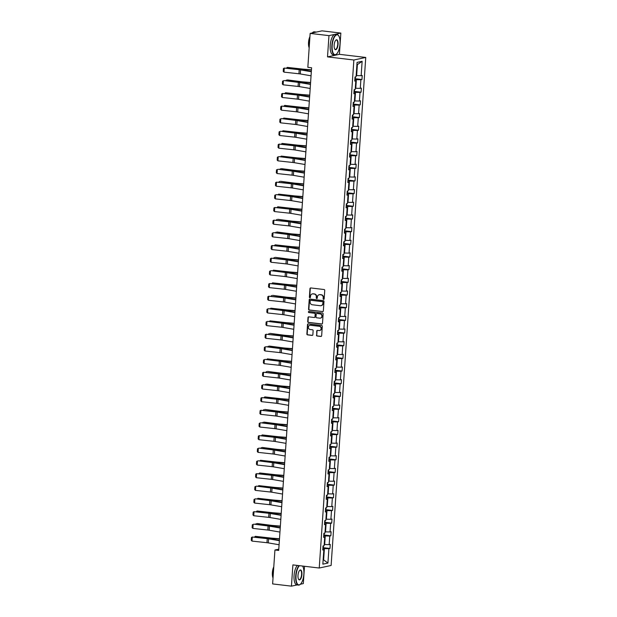 <?xml version="1.0" encoding="UTF-8"?>
<svg xmlns="http://www.w3.org/2000/svg" width="617" height="617" viewBox="0 0 617 617"><rect width="100%" height="100%" fill="white"/><g stroke="black" fill="none" stroke-linecap="round" stroke-linejoin="round"><path stroke-width="0.93" d="M323.609 299.376A0.563 0.517 -102.1 0 0 324.164 298.875L324.743 290.406A0.802 0.74 -102.1 0 0 324.056 289.52L310.76 287.946A0.802 0.74 -102.1 0 0 309.965 288.656L309.387 297.124A0.563 0.517 -102.1 0 0 310.019 297.741A0.563 0.517 -102.1 0 0 310.42 297.247L310.498 296.152A2.576 2.36 -102.1 0 1 313.035 293.885L314.138 294.016A2.576 2.36 -102.1 0 1 316.328 296.846L316.259 297.942A0.563 0.517 -102.1 0 0 316.891 298.551A0.563 0.517 -102.1 0 0 317.292 298.065L317.369 296.97A2.576 2.36 -102.1 0 1 319.907 294.695L321.01 294.826A2.576 2.36 -102.1 0 1 323.2 297.656L323.131 298.759A0.563 0.517 -102.1 0 0 323.609 299.376M316.444 335.124A0.802 0.74 -102.1 0 0 317.123 336.01L320.855 336.45A0.802 0.74 -102.1 0 0 321.65 335.741L322.29 326.331A0.802 0.74 -102.1 0 0 321.604 325.444L308.307 323.871A0.802 0.74 -102.1 0 0 307.513 324.581L306.873 333.99A0.802 0.74 -102.1 0 0 307.559 334.877L312.063 335.409A0.802 0.74 -102.1 0 0 312.858 334.699L313.135 330.673A0.802 0.74 -102.1 0 0 312.449 329.786L310.212 329.524A2.152 1.974 -102.1 0 1 309.904 325.282A2.152 1.974 -102.1 0 1 310.505 325.259L319.259 326.293A2.152 1.974 -102.1 0 1 319.567 330.535A2.152 1.974 -102.1 0 1 318.966 330.558L317.508 330.388A0.802 0.74 -102.1 0 0 316.714 331.098L316.76 335.054A0.802 0.74 -102.1 0 0 317.447 335.941L321.179 336.381A0.802 0.74 -102.1 0 0 321.233 336.388M292.89 564.902L291.44 586.15L272.621 583.921L274.935 550.002L278.699 550.449L311.6 67.77L307.837 67.322L310.15 33.403L328.969 35.632L327.519 56.88L353.865 59.996L319.236 568.026L292.89 564.902M322.544 311.647A0.802 0.74 -102.1 0 0 323.339 310.937L323.979 301.528A0.802 0.74 -102.1 0 0 323.3 300.641L309.996 299.068A0.802 0.74 -102.1 0 0 309.202 299.777L308.562 309.186A0.802 0.74 -102.1 0 0 309.248 310.073L322.868 311.577A0.802 0.74 -102.1 0 0 322.93 311.585M323.138 313.93L322.498 323.339A0.802 0.74 -102.1 0 1 321.704 324.048L308.4 322.475A0.802 0.74 -102.1 0 1 307.721 321.588L307.991 317.562A0.802 0.74 -102.1 0 1 308.785 316.853L314.176 317.493A0.802 0.74 -102.1 0 0 314.971 316.783L315.156 314.107A0.802 0.74 -102.1 0 0 314.469 313.228L308.855 312.557A0.563 0.517 -102.1 0 1 308.778 311.454A0.563 0.517 -102.1 0 1 308.932 311.446L322.452 313.043A0.802 0.74 -102.1 0 1 323.138 313.93M291.44 586.15L297.116 584.931M300.394 584.23L303.317 583.597L304.497 566.283M327.519 56.88L339.404 54.327L340.846 33.079L328.969 35.632M340.846 33.079L322.028 30.85L310.15 33.403M322.799 549.408L323.832 549.786L322.753 550.017L323.03 545.952L324.11 545.721L324.696 537.114L323.617 537.345L323.894 533.281L324.974 533.049L325.56 524.435L324.48 524.666L324.758 520.609L325.838 520.378L326.424 511.763L325.344 511.994L325.622 507.93L326.702 507.698L327.288 499.091L326.208 499.323L326.486 495.258L327.565 495.027L328.151 486.412L327.072 486.643L327.349 482.587L328.429 482.355L329.015 473.74L327.943 473.972L328.213 469.907L329.293 469.676L329.879 461.069L328.807 461.3L329.077 457.236L330.157 457.004L330.743 448.389L329.671 448.621L329.941 444.564L331.02 444.333L331.607 435.718L330.535 435.949L330.812 431.885L331.884 431.653L332.47 423.046L331.398 423.277L331.676 419.213L332.748 418.982L333.334 410.367L332.262 410.598L332.54 406.541L333.612 406.31L334.198 397.695L333.126 397.926L333.404 393.862L334.476 393.631L335.062 385.023L333.99 385.255L334.267 381.19L335.339 380.959L335.926 372.344L334.854 372.575L335.131 368.519L336.203 368.287L336.789 359.672L335.717 359.904L335.995 355.839L337.067 355.608L337.653 347.001L336.581 347.232L336.859 343.168L337.931 342.936L338.517 334.321L337.445 334.553L337.723 330.496L338.795 330.265L339.381 321.65L338.309 321.881L338.586 317.817L339.659 317.585L340.245 308.978L339.173 309.21L339.45 305.145L340.522 304.914L341.108 296.299L340.036 296.53L340.314 292.473L341.386 292.242L341.972 283.627L340.9 283.859L341.178 279.794L342.25 279.563L342.836 270.956L341.764 271.187L342.042 267.122L343.114 266.891L343.708 258.276L342.628 258.508L342.905 254.451L343.978 254.219L344.571 245.605L343.492 245.836L343.769 241.771L344.841 241.54L345.435 232.933L344.355 233.164L344.633 229.1L345.705 228.868L346.299 220.254L345.219 220.485L345.497 216.42L346.577 216.197L347.163 207.582L346.083 207.813L346.361 203.749L347.44 203.517L348.027 194.91L346.947 195.142L347.224 191.077L348.304 190.846L348.89 182.231L347.811 182.462L348.088 178.398L349.168 178.174L349.754 169.559L348.674 169.791L348.952 165.726L350.032 165.495L350.618 156.888L349.538 157.111L349.816 153.055L350.896 152.823L351.482 144.208L350.402 144.44L350.68 140.375L351.759 140.144L352.346 131.537L351.266 131.768L351.543 127.704L352.623 127.472L353.209 118.865L352.13 119.089L352.407 115.032L353.487 114.801L354.073 106.186L352.993 106.417L353.271 102.353L354.351 102.121L354.937 93.514L353.857 93.745L354.135 89.681L355.215 89.45L355.801 80.835L354.729 81.066L354.999 77.009L356.078 76.778L357.058 62.394L362.133 61.307L361.153 75.683L362.225 75.459L361.948 79.516L360.876 79.747L360.289 88.362L361.361 88.131L361.084 92.195L360.012 92.427L359.426 101.034L360.498 100.802L360.22 104.867L359.148 105.098L358.562 113.713L359.634 113.482L359.356 117.538L358.284 117.77L357.69 126.385L358.77 126.153L358.492 130.218L357.42 130.449L356.827 139.056L357.906 138.825L357.629 142.889L356.557 143.121L355.963 151.736L357.042 151.504L356.765 155.561L355.693 155.792L355.099 164.407L356.179 164.176L355.901 168.24L354.821 168.472L354.235 177.079L355.315 176.848L355.037 180.912L353.957 181.143L353.371 189.758L354.451 189.527L354.173 193.584L353.094 193.815L352.508 202.43L353.587 202.199L353.31 206.263L352.23 206.494L351.644 215.102L352.723 214.87L352.446 218.935L351.366 219.166L350.78 227.781L351.86 227.55L351.582 231.606L350.502 231.838L349.916 240.453L350.996 240.221L350.718 244.286L349.638 244.517L349.052 253.124L350.132 252.893L349.854 256.957L348.775 257.189L348.189 265.804L349.268 265.572L348.991 269.629L347.911 269.86L347.325 278.475L348.404 278.244L348.127 282.308L347.047 282.54L346.461 291.147L347.541 290.916L347.263 294.98L346.183 295.211L345.597 303.826L346.669 303.595L346.399 307.652L345.319 307.883L344.733 316.498L345.805 316.266L345.535 320.331L344.456 320.562L343.87 329.17L344.942 328.938L344.672 333.003L343.592 333.234L343.006 341.849L344.078 341.617L343.8 345.674L342.728 345.906L342.142 354.52L343.214 354.289L342.936 358.354L341.864 358.585L341.278 367.192L342.35 366.961L342.073 371.025L341 371.257L340.414 379.871L341.486 379.64L341.209 383.697L340.137 383.928L339.551 392.543L340.623 392.312L340.345 396.376L339.273 396.608L338.687 405.215L339.759 404.983L339.481 409.048L338.409 409.279L337.823 417.894L338.895 417.663L338.617 421.719L337.545 421.951L336.959 430.566L338.031 430.334L337.754 434.399L336.681 434.63L336.095 443.237L337.167 443.006L336.89 447.07L335.818 447.302L335.232 455.917L336.304 455.685L336.026 459.75L334.954 459.974L334.368 468.588L335.44 468.357L335.162 472.421L334.09 472.653L333.504 481.26L334.576 481.029L334.298 485.093L333.226 485.324L332.64 493.939L333.712 493.708L333.435 497.772L332.362 498.004L331.776 506.611L332.848 506.38L332.571 510.444L331.499 510.675L330.905 519.283L331.985 519.059L331.707 523.116L330.635 523.347L330.041 531.962L331.121 531.731L330.843 535.795L329.771 536.026L329.177 544.634L330.257 544.402L329.979 548.467L328.907 548.698L327.92 563.074L322.853 564.169L323.832 549.786M353.865 59.996L365.75 57.45L331.113 565.473L319.236 568.026M323.724 535.757L325.259 535.942L324.673 544.549L324.195 544.495M324.673 544.549L329.177 544.634M325.259 535.942L329.771 536.026M323.663 536.736L324.696 537.114M324.588 523.085L326.123 523.262L325.537 531.877L325.059 531.815M325.537 531.877L330.041 531.962M326.123 523.262L330.635 523.347M324.527 524.057L325.56 524.435M325.452 510.406L326.987 510.591L326.401 519.198L325.923 519.144M326.401 519.198L330.905 519.283M326.987 510.591L331.499 510.675M325.39 511.385L326.424 511.763M326.316 497.734L327.851 497.911L327.265 506.526L326.786 506.472M327.265 506.526L331.776 506.611M327.851 497.911L332.362 498.004M326.254 498.713L327.288 499.091M327.187 485.062L328.714 485.24L328.128 493.855L327.65 493.793M328.128 493.855L332.64 493.939M328.714 485.24L333.226 485.324M327.118 486.034L328.151 486.412M328.051 472.383L329.578 472.568L328.992 481.175L328.514 481.121M328.992 481.175L333.504 481.26M329.578 472.568L334.09 472.653M327.982 473.362L329.015 473.74M328.915 459.711L330.442 459.889L329.856 468.504L329.378 468.45M329.856 468.504L334.368 468.588M330.442 459.889L334.954 459.974M328.846 460.691L329.879 461.069M329.779 447.04L331.306 447.217L330.72 455.832L330.242 455.77M330.72 455.832L335.232 455.917M331.306 447.217L335.818 447.302M329.709 448.011L330.743 448.389M330.643 434.36L332.17 434.545L331.584 443.153L331.105 443.099M331.584 443.153L336.095 443.237M332.17 434.545L336.681 434.63M330.573 435.34L331.607 435.718M331.506 421.689L333.033 421.866L332.447 430.481L331.969 430.427M332.447 430.481L336.959 430.566M333.033 421.866L337.545 421.951M331.437 422.668L332.47 423.046M332.37 409.017L333.897 409.194L333.311 417.809L332.833 417.748M333.311 417.809L337.823 417.894M333.897 409.194L338.409 409.279M332.301 409.989L333.334 410.367M333.234 396.338L334.761 396.523L334.175 405.13L333.697 405.076M334.175 405.13L338.687 405.215M334.761 396.523L339.273 396.608M333.165 397.317L334.198 397.695M334.098 383.666L335.625 383.843L335.039 392.458L334.561 392.404M335.039 392.458L339.551 392.543M335.625 383.843L340.137 383.928M334.028 384.646L335.062 385.023M334.962 370.994L336.489 371.172L335.903 379.787L335.424 379.725M335.903 379.787L340.414 379.871M336.489 371.172L341 371.257M334.892 371.966L335.926 372.344M335.825 358.315L337.352 358.5L336.766 367.107L336.288 367.053M336.766 367.107L341.278 367.192M337.352 358.5L341.864 358.585M335.756 359.295L336.789 359.672M336.689 345.643L338.216 345.821L337.63 354.436L337.152 354.382M337.63 354.436L342.142 354.52M338.216 345.821L342.728 345.906M336.62 346.623L337.653 347.001M337.553 332.972L339.08 333.149L338.494 341.764L338.016 341.702M338.494 341.764L343.006 341.849M339.08 333.149L343.592 333.234M337.484 333.944L338.517 334.321M338.417 320.292L339.944 320.478L339.358 329.085L338.88 329.031M339.358 329.085L343.87 329.17M339.944 320.478L344.456 320.562M338.347 321.272L339.381 321.65M339.281 307.621L340.808 307.798L340.222 316.413L339.743 316.359M340.222 316.413L344.733 316.498M340.808 307.798L345.319 307.883M339.211 308.6L340.245 308.978M340.144 294.949L341.671 295.127L341.085 303.741L340.607 303.68M341.085 303.741L345.597 303.826M341.671 295.127L346.183 295.211M340.075 295.921L341.108 296.299M341.008 282.27L342.535 282.455L341.949 291.062L341.471 291.008M341.949 291.062L346.461 291.147M342.535 282.455L347.047 282.54M340.939 283.249L341.972 283.627M341.872 269.598L343.399 269.776L342.813 278.39L342.335 278.336M342.813 278.39L347.325 278.475M343.399 269.776L347.911 269.86M341.803 270.578L342.836 270.956M342.736 256.919L344.263 257.104L343.677 265.719L343.199 265.657M343.677 265.719L348.189 265.804M344.263 257.104L348.775 257.189M342.666 257.898L343.708 258.276M343.6 244.247L345.134 244.432L344.541 253.039L344.062 252.985M344.541 253.039L349.052 253.124M345.134 244.432L349.638 244.517M343.53 245.227L344.571 245.605M344.463 231.576L345.998 231.753L345.404 240.368L344.926 240.314M345.404 240.368L349.916 240.453M345.998 231.753L350.502 231.838M344.402 232.547L345.435 232.933M345.327 218.896L346.862 219.081L346.268 227.696L345.79 227.634M346.268 227.696L350.78 227.781M346.862 219.081L351.366 219.166M345.265 219.876L346.299 220.254M346.191 206.225L347.726 206.41L347.132 215.017L346.654 214.963M347.132 215.017L351.644 215.102M347.726 206.41L352.23 206.494M346.129 207.204L347.163 207.582M347.055 193.553L348.59 193.73L348.003 202.345L347.518 202.291M348.003 202.345L352.508 202.43M348.59 193.73L353.094 193.815M346.993 194.525L348.027 194.91M347.919 180.874L349.453 181.059L348.867 189.674L348.381 189.612M348.867 189.674L353.371 189.758M349.453 181.059L353.957 181.143M347.857 181.853L348.89 182.231M348.782 168.202L350.317 168.387L349.731 176.994L349.253 176.94M349.731 176.994L354.235 177.079M350.317 168.387L354.821 168.472M348.721 169.181L349.754 169.559M349.646 155.53L351.181 155.708L350.595 164.323L350.117 164.269M350.595 164.323L355.099 164.407M351.181 155.708L355.693 155.792M349.584 156.502L350.618 156.888M350.51 142.851L352.045 143.036L351.459 151.651L350.98 151.589M351.459 151.651L355.963 151.736M352.045 143.036L356.557 143.121M350.448 143.83L351.482 144.208M351.374 130.179L352.909 130.364L352.322 138.972L351.844 138.918M352.322 138.972L356.827 139.056M352.909 130.364L357.42 130.449M351.312 131.159L352.346 131.537M352.238 117.508L353.772 117.685L353.186 126.3L352.708 126.238M353.186 126.3L357.69 126.385M353.772 117.685L358.284 117.77M352.176 118.479L353.209 118.865M353.101 104.828L354.636 105.013L354.05 113.628L353.572 113.567M354.05 113.628L358.562 113.713M354.636 105.013L359.148 105.098M353.04 105.808L354.073 106.186M353.973 92.157L355.5 92.342L354.914 100.949L354.436 100.895M354.914 100.949L359.426 101.034M355.5 92.342L360.012 92.427M353.903 93.136L354.937 93.514M354.837 79.485L356.364 79.662L355.778 88.277L355.299 88.216M355.778 88.277L360.289 88.362M356.364 79.662L360.876 79.747M354.767 80.457L355.801 80.835M362.133 61.307L357.39 64.631L356.641 75.598L356.163 75.544M356.641 75.598L361.153 75.683M339.404 54.327L365.75 57.45M278.784 549.176L274.935 550.002M323.154 559.688L323.647 559.58L324.395 548.613L322.861 548.428M323.169 559.526L327.92 563.074M357.39 64.631L356.896 64.739M324.395 548.613L328.907 548.698M355.153 78.714L361.948 79.516M354.289 91.385L361.084 92.195M353.425 104.065L360.22 104.867M352.562 116.736L359.356 117.538M351.698 129.408L358.492 130.218M350.834 142.087L357.629 142.889M349.97 154.759L356.765 155.561M349.106 167.431L355.901 168.24M348.243 180.11L355.037 180.912M347.379 192.782L354.173 193.584M346.515 205.453L353.31 206.263M345.651 218.133L352.446 218.935M344.787 230.804L351.582 231.606M343.924 243.476L350.718 244.286M343.06 256.155L349.854 256.957M342.196 268.827L348.991 269.629M341.332 281.499L348.127 282.308M340.468 294.178L347.263 294.98M339.605 306.85L346.399 307.652M338.741 319.521L345.535 320.331M337.877 332.201L344.672 333.003M337.013 344.872L343.8 345.674M336.149 357.544L342.936 358.354M335.286 370.223L342.073 371.025M334.422 382.895L341.209 383.697M333.558 395.566L340.345 396.376M332.694 408.246L339.481 409.048M331.83 420.917L338.617 421.719M330.967 433.589L337.754 434.399M330.095 446.268L336.89 447.07M329.231 458.94L336.026 459.75M328.367 471.619L335.162 472.421M327.504 484.291L334.298 485.093M326.64 496.963L333.435 497.772M325.776 509.642L332.571 510.444M324.912 522.314L331.707 523.116M324.048 534.985L330.843 535.795M323.185 547.665L329.979 548.467M323.917 299.307A0.563 0.517 -102.1 0 1 323.447 298.69L323.524 297.587A2.576 2.36 -102.1 0 0 321.334 294.756L321.01 294.826M319.351 294.702A2.576 2.36 -102.1 0 1 320.223 294.625L321.334 294.756M312.48 293.885A2.576 2.36 -102.1 0 1 313.351 293.815L314.462 293.947A2.576 2.36 -102.1 0 1 316.652 296.777L316.575 297.872A0.563 0.517 -102.1 0 0 317.045 298.489M310.698 287.938A0.802 0.74 -102.1 0 0 310.282 288.586L309.703 297.055A0.563 0.517 -102.1 0 0 310.174 297.679M309.942 299.068A0.802 0.74 -102.1 0 0 309.526 299.708L308.886 309.117A0.802 0.74 -102.1 0 0 309.572 310.004L322.868 311.577M322.892 302.284A0.563 0.517 -102.1 0 0 322.406 301.667L310.737 300.278A0.563 0.517 -102.1 0 0 310.181 300.78L310.104 301.937A2.576 2.36 -102.1 0 0 312.295 304.767L320.269 305.716A2.576 2.36 -102.1 0 0 322.807 303.441L323.208 302.214A0.563 0.517 -102.1 0 0 322.73 301.597L322.406 301.667M311.053 300.209L310.737 300.278A0.563 0.517 -102.1 0 1 311.053 300.209L322.73 301.597M321.148 305.639A2.576 2.36 -102.1 0 0 323.131 303.371L322.807 303.441M323.208 302.214L323.131 303.371M308.724 316.845A0.802 0.74 -102.1 0 0 308.315 317.493L308.037 321.519A0.802 0.74 -102.1 0 0 308.724 322.406L322.02 323.979A0.802 0.74 -102.1 0 0 322.082 323.987M314.562 317.423A0.802 0.74 -102.1 0 0 315.295 316.714L315.472 314.038A0.802 0.74 -102.1 0 0 314.793 313.158L308.855 312.557M308.94 311.446A0.563 0.517 -102.1 0 0 309.179 312.487M319.776 318.156A2.152 1.974 -102.1 0 0 321.897 315.927A2.152 1.974 -102.1 0 0 320.069 313.891L316.984 313.521A0.802 0.74 -102.1 0 0 316.189 314.23L316.004 316.907A0.802 0.74 -102.1 0 0 316.691 317.786L319.776 318.156M320.531 318.087A2.152 1.974 -102.1 0 0 320.385 313.822L320.069 313.891M316.922 313.521A0.802 0.74 -102.1 0 1 317.3 313.451L320.385 313.822M317.447 330.38A0.802 0.74 -102.1 0 0 317.038 331.028L316.76 335.054M319.722 330.488A2.152 1.974 -102.1 0 0 319.583 326.223L319.259 326.293M310.066 325.259A2.152 1.974 -102.1 0 1 310.821 325.19L319.583 326.223M308.245 323.863A0.802 0.74 -102.1 0 0 307.837 324.511L307.197 333.92A0.802 0.74 -102.1 0 0 307.875 334.807L312.387 335.339A0.802 0.74 -102.1 0 0 312.441 335.347M311.462 69.798L303.772 69.197A4.103 0.494 -176.1 0 1 302.268 69.042L287.283 67.384L301.335 69.204A6.155 0.733 3.9 0 0 303.587 69.428L311.446 70.045M354.86 79.123L355.616 76.878M286.558 68.071L287.283 67.384L287.229 68.14M311.053 75.798L300.286 73.947A4.103 0.494 3.9 0 0 298.937 73.762L283.99 72.143L284.267 68.078L283.419 68.526L283.226 71.371L283.99 72.143M311.33 71.734L300.564 69.891A4.103 0.494 3.9 0 0 299.214 69.706L284.267 68.078L299.877 69.513A6.155 0.733 -176.1 0 1 301.906 69.79L311.354 71.41M340.013 43.892A10.003 3.825 96.8 0 0 338.741 35.871A10.003 3.825 96.8 0 0 334.784 36.48A10.003 3.825 96.8 0 0 332.185 45.573A10.003 3.825 96.8 0 0 336.597 53.972A10.003 3.825 96.8 0 0 340.013 43.892M336.489 54.065A10.25 3.918 -83.2 0 1 336.381 54.173A10.25 3.918 -83.2 0 1 334.669 54.89A10.25 3.918 -83.2 0 1 331.861 45.573A10.25 3.918 -83.2 0 1 337.083 34.529A10.25 3.918 -83.2 0 1 338.579 35.624A10.25 3.918 -83.2 0 1 338.656 35.755M338.054 44.316A5.005 1.913 -83.2 0 1 336.759 48.859A5.005 1.913 -83.2 0 1 334.776 49.167A5.005 1.913 -83.2 0 1 334.144 45.157A5.005 1.913 -83.2 0 1 335.849 40.12A5.005 1.913 -83.2 0 1 338.054 44.316M334.699 49.036A4.759 1.82 96.8 0 0 335.316 49.429A4.759 1.82 96.8 0 0 337.738 44.308A4.759 1.82 96.8 0 0 336.435 39.982A4.759 1.82 96.8 0 0 335.741 40.228M309.217 47.131A10.25 3.918 -83.2 0 1 309.125 42.874A10.25 3.918 -83.2 0 1 309.803 38.455M312.256 32.948A10.25 3.918 -83.2 0 1 314.346 31.829L316.228 32.053A10.25 3.918 -83.2 0 1 316.336 32.069M315.071 32.346A10.25 3.918 -83.2 0 1 316.228 32.053M309.171 47.81A7.381 2.823 -83.2 0 1 308.515 42.426A7.381 2.823 -83.2 0 1 309.935 36.611M334.669 54.89L333.01 54.689A10.25 3.918 -83.2 0 1 330.203 45.373A10.25 3.918 -83.2 0 1 335.424 34.328L337.083 34.529M299.476 565.689A10.003 3.825 96.8 0 0 296.037 575.784A10.003 3.825 96.8 0 0 300.448 584.176A10.003 3.825 96.8 0 0 303.873 574.103A10.003 3.825 96.8 0 0 302.592 566.082A10.003 3.825 96.8 0 0 302.577 566.051L302.592 566.082M300.34 584.276A10.25 3.918 -83.2 0 1 300.24 584.376A10.25 3.918 -83.2 0 1 298.52 585.093A10.25 3.918 -83.2 0 1 295.713 575.777A10.25 3.918 -83.2 0 1 299.037 565.635M301.914 574.52A5.005 1.913 -83.2 0 1 300.61 579.07A5.005 1.913 -83.2 0 1 298.636 579.371A5.005 1.913 -83.2 0 1 297.996 575.36A5.005 1.913 -83.2 0 1 299.708 570.324A5.005 1.913 -83.2 0 1 301.914 574.52M298.551 579.24A4.759 1.82 96.8 0 0 299.168 579.641A4.759 1.82 96.8 0 0 301.59 574.512A4.759 1.82 96.8 0 0 300.286 570.193A4.759 1.82 96.8 0 0 299.6 570.432M273.069 577.335A10.25 3.918 -83.2 0 1 272.984 573.085A10.25 3.918 -83.2 0 1 273.663 568.666M273.022 578.013A7.381 2.823 -83.2 0 1 272.375 572.638A7.381 2.823 -83.2 0 1 273.786 566.815M298.52 585.093L296.862 584.901A10.25 3.918 -83.2 0 1 294.054 575.584A10.25 3.918 -83.2 0 1 297.379 565.434M310.598 82.477L302.908 81.876A4.103 0.494 -176.1 0 1 301.404 81.722L287.352 79.909L300.471 81.876A6.155 0.733 3.9 0 0 302.716 82.107L310.582 82.724M353.996 91.794L354.752 89.55M285.694 80.742L286.419 80.063L286.365 80.819M309.734 95.149L302.045 94.548A4.103 0.494 -176.1 0 1 300.541 94.393L285.555 92.735L299.607 94.548A6.155 0.733 3.9 0 0 301.852 94.779L309.719 95.396M353.132 104.466L353.888 102.221M284.83 93.422L285.555 92.735L285.501 93.491M310.189 88.47L299.422 86.627A4.103 0.494 3.9 0 0 298.073 86.442L283.126 84.814L283.404 80.758L282.555 81.197L282.362 84.043L283.126 84.814M310.467 84.406L299.7 82.562A4.103 0.494 3.9 0 0 298.35 82.377L284.067 80.565L299.014 82.192A6.155 0.733 -176.1 0 1 301.042 82.47L310.49 84.089M309.325 101.149L298.559 99.298A4.103 0.494 3.9 0 0 297.209 99.113L282.262 97.494L282.54 93.429L281.691 93.877L281.491 96.715L282.262 97.494M309.603 97.085L298.836 95.234A4.103 0.494 3.9 0 0 297.487 95.049L282.54 93.429L298.15 94.864A6.155 0.733 -176.1 0 1 300.178 95.141L309.626 96.761M308.87 107.821L301.181 107.219A4.103 0.494 -176.1 0 1 299.677 107.065L284.692 105.407L298.744 107.227A6.155 0.733 3.9 0 0 300.988 107.451L308.855 108.068M352.268 117.145L353.024 114.901M283.967 106.093L284.692 105.407L284.638 106.163M308.461 113.821L297.695 111.97A4.103 0.494 3.9 0 0 296.345 111.785L281.398 110.165L281.676 106.101L280.828 106.548L280.627 109.394L281.398 110.165M308.739 109.757L297.972 107.913A4.103 0.494 3.9 0 0 296.623 107.728L281.676 106.101L297.286 107.535A6.155 0.733 -176.1 0 1 299.314 107.813L308.762 109.433M308.006 120.5L300.317 119.899A4.103 0.494 -176.1 0 1 298.813 119.744L283.828 118.086L297.88 119.899A6.155 0.733 3.9 0 0 300.124 120.13L307.991 120.747M351.405 129.817L352.16 127.572M283.103 118.765L283.828 118.086L283.774 118.842M307.598 126.493L296.831 124.649A4.103 0.494 3.9 0 0 295.481 124.464L280.534 122.837L280.812 118.78L279.964 119.22L279.763 122.066L280.534 122.837M307.875 122.436L297.109 120.585A4.103 0.494 3.9 0 0 295.759 120.4L281.475 118.587L296.422 120.215A6.155 0.733 -176.1 0 1 298.451 120.492L307.898 122.112M307.143 133.172L299.453 132.57A4.103 0.494 -176.1 0 1 297.949 132.416L282.964 130.758L297.016 132.57A6.155 0.733 3.9 0 0 299.26 132.802L307.127 133.419M350.541 142.488L351.297 140.244M282.239 131.444L282.964 130.758L282.91 131.514M306.734 139.172L295.967 137.321A4.103 0.494 3.9 0 0 294.618 137.136L279.671 135.516L279.948 131.452L279.1 131.899L278.899 134.737L279.671 135.516M307.011 135.108L296.245 133.257A4.103 0.494 3.9 0 0 294.895 133.071L280.612 131.267L295.558 132.886A6.155 0.733 -176.1 0 1 297.587 133.164L307.035 134.784M306.279 145.843L298.589 145.242A4.103 0.494 -176.1 0 1 297.085 145.088L282.1 143.429L296.152 145.25A6.155 0.733 3.9 0 0 298.397 145.481L306.263 146.09M349.677 155.168L350.433 152.923M281.375 144.116L282.1 143.429L282.046 144.185M305.87 151.844L295.103 149.993A4.103 0.494 3.9 0 0 293.754 149.808L278.807 148.188L279.077 144.123L278.228 144.571L278.036 147.417L278.807 148.188M306.148 147.779L295.381 145.936A4.103 0.494 3.9 0 0 294.031 145.751L279.077 144.123L294.695 145.558A6.155 0.733 -176.1 0 1 296.723 145.836L306.171 147.455M305.415 158.523L297.718 157.921A4.103 0.494 -176.1 0 1 296.222 157.767L281.236 156.109L295.288 157.921A6.155 0.733 3.9 0 0 297.533 158.153L305.4 158.77M348.813 167.839L349.569 165.595M280.511 156.787L281.236 156.109L281.182 156.865M305.006 164.515L294.24 162.672A4.103 0.494 3.9 0 0 292.89 162.487L277.943 160.86L278.213 156.803L277.365 157.242L277.172 160.088L277.943 160.86M305.284 160.459L294.517 158.608A4.103 0.494 3.9 0 0 293.16 158.422L278.884 156.61L293.831 158.237A6.155 0.733 -176.1 0 1 295.859 158.515L305.307 160.135M304.551 171.194L296.854 170.593A4.103 0.494 -176.1 0 1 295.358 170.439L281.306 168.626L294.425 170.593A6.155 0.733 3.9 0 0 296.669 170.824L304.536 171.441M347.942 180.511L348.705 178.267M279.648 169.467L280.373 168.78L280.319 169.536M304.142 177.195L293.376 175.344A4.103 0.494 3.9 0 0 292.026 175.159L277.079 173.539L277.349 169.474L276.501 169.922L276.308 172.76L277.079 173.539M304.42 173.13L293.653 171.279A4.103 0.494 3.9 0 0 292.296 171.094L278.02 169.289L292.967 170.909A6.155 0.733 -176.1 0 1 294.995 171.187L304.443 172.806M303.687 183.866L295.99 183.264A4.103 0.494 -176.1 0 1 294.494 183.118L280.442 181.298L293.561 183.272A6.155 0.733 3.9 0 0 295.805 183.504L303.672 184.113M347.078 193.19L347.841 190.946M278.784 182.138L279.509 181.46L279.455 182.208M303.279 189.866L292.512 188.015A4.103 0.494 3.9 0 0 291.162 187.83L276.208 186.211L276.485 182.146L275.637 182.593L275.444 185.439L276.208 186.211M303.556 185.802L292.79 183.959A4.103 0.494 3.9 0 0 291.432 183.773L276.485 182.146L292.103 183.581A6.155 0.733 -176.1 0 1 294.132 183.858L303.579 185.478M302.824 196.545L295.127 195.944A4.103 0.494 -176.1 0 1 293.63 195.79L278.637 194.131L292.697 195.944A6.155 0.733 3.9 0 0 294.941 196.175L302.808 196.792M346.214 205.862L346.978 203.618M277.92 194.81L278.637 194.131L278.591 194.887M302.415 202.538L291.648 200.695A4.103 0.494 3.9 0 0 290.291 200.51L275.344 198.882L275.622 194.825L274.773 195.265L274.58 198.111L275.344 198.882M302.692 198.481L291.926 196.63A4.103 0.494 3.9 0 0 290.568 196.445L276.293 194.633L291.239 196.26A6.155 0.733 -176.1 0 1 293.268 196.538L302.716 198.157M301.96 209.217L294.263 208.615A4.103 0.494 -176.1 0 1 292.767 208.461L277.773 206.803L291.833 208.615A6.155 0.733 3.9 0 0 294.078 208.847L301.944 209.464M345.35 218.534L346.114 216.289M277.056 207.489L277.773 206.803L277.727 207.559M301.551 215.217L290.784 213.366A4.103 0.494 3.9 0 0 289.427 213.181L274.48 211.562L274.758 207.497L273.909 207.944L273.717 210.783L274.48 211.562M301.829 211.153L291.062 209.302A4.103 0.494 3.9 0 0 289.705 209.117L274.758 207.497L290.376 208.932A6.155 0.733 -176.1 0 1 292.404 209.209L301.852 210.829M301.096 221.889L293.399 221.287A4.103 0.494 -176.1 0 1 291.903 221.141L277.851 219.32L290.962 221.295A6.155 0.733 3.9 0 0 293.214 221.526L301.081 222.135M344.487 231.213L345.25 228.969M276.192 220.161L276.91 219.482L276.863 220.23M300.687 227.889L289.921 226.038A4.103 0.494 3.9 0 0 288.563 225.853L273.616 224.233L273.894 220.169L273.046 220.616L272.853 223.462L273.616 224.233M300.965 223.824L290.198 221.981A4.103 0.494 3.9 0 0 288.841 221.796L273.894 220.169L289.512 221.603A6.155 0.733 -176.1 0 1 291.54 221.881L300.988 223.501M300.232 234.568L292.535 233.966A4.103 0.494 -176.1 0 1 291.039 233.812L276.987 232L290.098 233.966A6.155 0.733 3.9 0 0 292.35 234.198L300.217 234.815M343.623 243.885L344.386 241.64M275.329 232.833L276.046 232.154L276 232.91M299.823 240.561L289.057 238.717A4.103 0.494 3.9 0 0 287.699 238.532L272.753 236.905L273.03 232.848L272.182 233.288L271.989 236.134L272.753 236.905M300.101 236.504L289.334 234.653A4.103 0.494 3.9 0 0 287.977 234.468L273.693 232.655L288.648 234.283A6.155 0.733 -176.1 0 1 290.676 234.56L300.124 236.18M299.368 247.24L291.671 246.638A4.103 0.494 -176.1 0 1 290.175 246.484L275.182 244.826L289.234 246.638A6.155 0.733 3.9 0 0 291.486 246.869L299.353 247.486M342.759 256.556L343.522 254.312M274.465 245.512L275.182 244.826L275.136 245.581M298.96 253.24L288.193 251.389A4.103 0.494 3.9 0 0 286.836 251.204L271.889 249.584L272.166 245.52L271.318 245.967L271.125 248.805L271.889 249.584M299.237 249.175L288.471 247.324A4.103 0.494 3.9 0 0 287.113 247.139L272.166 245.52L287.777 246.954A6.155 0.733 -176.1 0 1 289.813 247.232L299.26 248.852M298.505 259.911L290.808 259.31A4.103 0.494 -176.1 0 1 289.311 259.163L275.259 257.343L288.37 259.317A6.155 0.733 3.9 0 0 290.622 259.549L298.489 260.158M341.895 269.236L342.659 266.991M273.601 258.184L274.318 257.505L274.272 258.253M298.096 265.912L287.329 264.061A4.103 0.494 3.9 0 0 285.972 263.875L271.025 262.256L271.303 258.191L270.454 258.639L270.261 261.485L271.025 262.256M298.373 261.847L287.607 260.004A4.103 0.494 3.9 0 0 286.249 259.819L271.303 258.191L286.913 259.626A6.155 0.733 -176.1 0 1 288.949 259.904L298.397 261.531M297.641 272.591L289.944 271.989A4.103 0.494 -176.1 0 1 288.447 271.835L273.454 270.177L287.507 271.989A6.155 0.733 3.9 0 0 289.759 272.22L297.625 272.837M341.031 281.907L341.787 279.663M272.737 270.855L273.454 270.177L273.408 270.932M297.232 278.583L286.465 276.74A4.103 0.494 3.9 0 0 285.108 276.555L270.161 274.935L270.439 270.871L269.59 271.31L269.398 274.156L270.161 274.935M297.51 274.526L286.743 272.675A4.103 0.494 3.9 0 0 285.386 272.49L271.102 270.678L286.049 272.305A6.155 0.733 -176.1 0 1 288.085 272.583L297.525 274.203M296.777 285.262L289.08 284.661A4.103 0.494 -176.1 0 1 287.584 284.506L272.591 282.848L286.643 284.661A6.155 0.733 3.9 0 0 288.895 284.892L296.762 285.509M340.168 294.579L340.923 292.335M271.873 283.535L272.591 282.848L272.544 283.604M296.368 291.263L285.602 289.412A4.103 0.494 3.9 0 0 284.244 289.226L269.297 287.607L269.575 283.542L268.727 283.99L268.534 286.828L269.297 287.607M296.646 287.198L285.879 285.347A4.103 0.494 3.9 0 0 284.522 285.162L269.575 283.542L285.185 284.977A6.155 0.733 -176.1 0 1 287.221 285.255L296.661 286.874M295.913 297.934L288.216 297.332A4.103 0.494 -176.1 0 1 286.72 297.186L272.668 295.366L285.779 297.34A6.155 0.733 3.9 0 0 288.031 297.571L295.89 298.181M339.304 307.258L340.06 305.014M271.002 296.206L271.727 295.528L271.681 296.276M295.504 303.934L284.738 302.083A4.103 0.494 3.9 0 0 283.38 301.898L268.434 300.278L268.711 296.214L267.863 296.661L267.67 299.507L268.434 300.278M295.782 299.87L285.015 298.026A4.103 0.494 3.9 0 0 283.658 297.841L268.711 296.214L284.321 297.649A6.155 0.733 -176.1 0 1 286.35 297.926L295.798 299.553M295.049 310.613L287.352 310.012A4.103 0.494 -176.1 0 1 285.856 309.857L270.863 308.199L284.915 310.012A6.155 0.733 3.9 0 0 287.167 310.243L295.026 310.86M338.44 319.93L339.196 317.686M270.138 308.878L270.863 308.199L270.817 308.955M294.641 316.606L283.874 314.763A4.103 0.494 3.9 0 0 282.517 314.577L267.57 312.958L267.847 308.893L266.999 309.333L266.806 312.179L267.57 312.958M294.918 312.549L284.152 310.698A4.103 0.494 3.9 0 0 282.794 310.513L268.511 308.701L283.458 310.328A6.155 0.733 -176.1 0 1 285.486 310.606L294.934 312.225M294.186 323.285L286.489 322.683A4.103 0.494 -176.1 0 1 284.992 322.529L269.999 320.871L284.051 322.691A6.155 0.733 3.9 0 0 286.303 322.915L294.162 323.532M337.576 332.602L338.332 330.357M269.274 321.557L269.999 320.871L269.953 321.627M293.777 329.285L283.01 327.434A4.103 0.494 3.9 0 0 281.653 327.249L266.706 325.629L266.984 321.565L266.135 322.012L265.942 324.851L266.706 325.629M294.054 325.221L283.288 323.37A4.103 0.494 3.9 0 0 281.93 323.185L267.647 321.38L282.594 323A6.155 0.733 -176.1 0 1 284.622 323.277L294.07 324.897M293.322 335.964L285.625 335.363A4.103 0.494 -176.1 0 1 284.128 335.208L270.076 333.388L283.188 335.363A6.155 0.733 3.9 0 0 285.44 335.594L293.299 336.203M336.712 345.281L337.468 343.037M268.41 334.229L269.135 333.55L269.081 334.298M292.913 341.957L282.146 340.106A4.103 0.494 3.9 0 0 280.789 339.928L265.842 338.301L266.12 334.244L265.271 334.684L265.079 337.53L265.842 338.301M293.183 337.892L282.416 336.049A4.103 0.494 3.9 0 0 281.067 335.864L266.12 334.244L281.73 335.671A6.155 0.733 -176.1 0 1 283.758 335.949L293.206 337.576M292.458 348.636L284.761 348.034A4.103 0.494 -176.1 0 1 283.265 347.88L269.213 346.068L282.324 348.034A6.155 0.733 3.9 0 0 284.576 348.266L292.435 348.883M335.849 357.953L336.604 355.708M267.547 346.901L268.272 346.222L268.218 346.978M292.049 354.628L281.283 352.785A4.103 0.494 3.9 0 0 279.925 352.6L264.978 350.98L265.256 346.916L264.408 347.356L264.215 350.201L264.978 350.98M292.319 350.572L281.553 348.721A4.103 0.494 3.9 0 0 280.203 348.536L265.919 346.723L280.866 348.35A6.155 0.733 -176.1 0 1 282.894 348.628L292.342 350.248M291.594 361.307L283.897 360.706A4.103 0.494 -176.1 0 1 282.401 360.552L267.408 358.893L281.46 360.714A6.155 0.733 3.9 0 0 283.712 360.937L291.571 361.554M334.985 370.624L335.741 368.388M266.683 359.58L267.408 358.893L267.354 359.649M291.178 367.308L280.419 365.457A4.103 0.494 3.9 0 0 279.061 365.272L264.115 363.652L264.392 359.588L263.544 360.035L263.351 362.873L264.115 363.652M291.455 363.243L280.689 361.392A4.103 0.494 3.9 0 0 279.339 361.207L265.055 359.402L280.002 361.022A6.155 0.733 -176.1 0 1 282.031 361.3L291.479 362.919M290.723 373.987L283.033 373.385A4.103 0.494 -176.1 0 1 281.537 373.231L267.477 371.411L280.596 373.385A6.155 0.733 3.9 0 0 282.848 373.617L290.707 374.226M334.121 383.304L334.877 381.059M265.819 372.252L266.544 371.573L266.49 372.329M290.314 379.979L279.547 378.136A4.103 0.494 3.9 0 0 278.198 377.951L263.251 376.324L263.528 372.267L262.68 372.707L262.487 375.552L263.251 376.324M290.592 375.915L279.825 374.072A4.103 0.494 3.9 0 0 278.475 373.887L263.528 372.267L279.139 373.694A6.155 0.733 -176.1 0 1 281.167 373.971L290.615 375.599M289.859 386.658L282.17 386.057A4.103 0.494 -176.1 0 1 280.666 385.903L266.613 384.09L279.732 386.057A6.155 0.733 3.9 0 0 281.984 386.288L289.843 386.905M333.257 395.975L334.013 393.731M264.955 384.923L265.68 384.244L265.626 385M289.45 392.651L278.683 390.808A4.103 0.494 3.9 0 0 277.334 390.623L262.387 389.003L262.665 384.939L261.816 385.378L261.623 388.224L262.387 389.003M289.728 388.594L278.961 386.743A4.103 0.494 3.9 0 0 277.611 386.558L263.328 384.746L278.275 386.373A6.155 0.733 -176.1 0 1 280.303 386.651L289.751 388.27M288.995 399.33L281.306 398.729A4.103 0.494 -176.1 0 1 279.802 398.574L264.816 396.916L278.869 398.736A6.155 0.733 3.9 0 0 281.121 398.96L288.98 399.577M332.393 408.647L333.149 406.41M264.091 397.603L264.816 396.916L264.762 397.672M288.586 405.33L277.82 403.479A4.103 0.494 3.9 0 0 276.47 403.294L261.523 401.675L261.801 397.61L260.952 398.058L260.76 400.896L261.523 401.675M288.864 401.266L278.097 399.415A4.103 0.494 3.9 0 0 276.748 399.238L261.801 397.61L277.411 399.045A6.155 0.733 -176.1 0 1 279.439 399.322L288.887 400.942M288.131 412.009L280.442 411.408A4.103 0.494 -176.1 0 1 278.938 411.254L264.886 409.433L278.005 411.408A6.155 0.733 3.9 0 0 280.257 411.639L288.116 412.249M331.53 421.326L332.285 419.082M263.228 410.274L263.953 409.595L263.899 410.351M287.723 418.002L276.956 416.159A4.103 0.494 3.9 0 0 275.606 415.974L260.659 414.346L260.937 410.29L260.089 410.729L259.896 413.575L260.659 414.346M288 413.938L277.234 412.094A4.103 0.494 3.9 0 0 275.884 411.909L260.937 410.29L276.547 411.716A6.155 0.733 -176.1 0 1 278.575 411.994L288.023 413.621M287.267 424.681L279.578 424.08A4.103 0.494 -176.1 0 1 278.074 423.925L264.022 422.113L277.141 424.08A6.155 0.733 3.9 0 0 279.393 424.311L287.252 424.928M330.666 433.998L331.422 431.753M262.364 422.946L263.089 422.267L263.035 423.023M286.859 430.674L276.092 428.83A4.103 0.494 3.9 0 0 274.742 428.645L259.796 427.026L260.073 422.961L259.225 423.401L259.032 426.247L259.796 427.026M287.136 426.617L276.37 424.766A4.103 0.494 3.9 0 0 275.02 424.581L260.736 422.776L275.683 424.396A6.155 0.733 -176.1 0 1 277.712 424.673L287.16 426.293M286.404 437.353L278.714 436.751A4.103 0.494 -176.1 0 1 277.21 436.597L262.225 434.939L276.277 436.759A6.155 0.733 3.9 0 0 278.529 436.983L286.388 437.6M329.802 446.669L330.558 444.433M261.5 435.625L262.225 434.939L262.171 435.695M285.995 443.353L275.228 441.502A4.103 0.494 3.9 0 0 273.879 441.317L258.932 439.697L259.209 435.633L258.361 436.08L258.168 438.918L258.932 439.697M286.273 439.289L275.506 437.445A4.103 0.494 3.9 0 0 274.156 437.26L259.209 435.633L274.82 437.067A6.155 0.733 -176.1 0 1 276.848 437.345L286.296 438.965M285.54 450.032L277.851 449.431A4.103 0.494 -176.1 0 1 276.347 449.276L262.294 447.456L275.413 449.431A6.155 0.733 3.9 0 0 277.665 449.662L285.524 450.271M328.938 459.349L329.694 457.104M260.636 448.297L261.361 447.618L261.307 448.374M285.131 456.025L274.364 454.181A4.103 0.494 3.9 0 0 273.015 453.996L258.068 452.369L258.346 448.312L257.497 448.752L257.304 451.598L258.068 452.369M285.409 451.96L274.642 450.117A4.103 0.494 3.9 0 0 273.292 449.932L259.009 448.119L273.956 449.747A6.155 0.733 -176.1 0 1 275.984 450.017L285.432 451.644M284.676 462.704L276.987 462.102A4.103 0.494 -176.1 0 1 275.483 461.948L260.497 460.29L274.55 462.102A6.155 0.733 3.9 0 0 276.802 462.334L284.661 462.951M328.074 472.02L328.83 469.776M259.772 460.968L260.497 460.29L260.443 461.046M284.267 468.696L273.501 466.853A4.103 0.494 3.9 0 0 272.151 466.668L257.204 465.048L257.482 460.984L256.633 461.423L256.441 464.269L257.204 465.048M284.545 464.64L273.778 462.789A4.103 0.494 3.9 0 0 272.429 462.603L258.145 460.799L273.092 462.418A6.155 0.733 -176.1 0 1 275.12 462.696L284.568 464.316M283.812 475.375L276.123 474.774A4.103 0.494 -176.1 0 1 274.619 474.62L259.634 472.961L273.686 474.781A6.155 0.733 3.9 0 0 275.93 475.005L283.797 475.622M327.211 484.7L327.966 482.455M258.909 473.648L259.634 472.961L259.58 473.717M283.404 481.376L272.637 479.525A4.103 0.494 3.9 0 0 271.287 479.34L256.34 477.72L256.618 473.655L255.77 474.103L255.577 476.949L256.34 477.72M283.681 477.311L272.915 475.468A4.103 0.494 3.9 0 0 271.565 475.283L256.618 473.655L272.228 475.09A6.155 0.733 -176.1 0 1 274.257 475.368L283.704 476.987M282.948 488.055L275.259 487.453A4.103 0.494 -176.1 0 1 273.755 487.299L258.77 485.641L272.822 487.453A6.155 0.733 3.9 0 0 275.066 487.685L282.933 488.294M326.347 497.371L327.103 495.127M258.045 486.319L258.77 485.641L258.716 486.397M282.54 494.047L271.773 492.204A4.103 0.494 3.9 0 0 270.423 492.019L255.477 490.392L255.754 486.335L254.906 486.774L254.713 489.62L255.477 490.392M282.817 489.983L272.051 488.14A4.103 0.494 3.9 0 0 270.701 487.954L256.417 486.142L271.364 487.769A6.155 0.733 -176.1 0 1 273.393 488.039L282.841 489.667M282.085 500.726L274.395 500.125A4.103 0.494 -176.1 0 1 272.891 499.971L257.906 498.312L271.958 500.125A6.155 0.733 3.9 0 0 274.203 500.356L282.069 500.973M325.483 510.043L326.239 507.799M257.181 498.991L257.906 498.312L257.852 499.068M281.676 506.719L270.909 504.876A4.103 0.494 3.9 0 0 269.56 504.691L254.613 503.071L254.89 499.006L254.042 499.446L253.842 502.292L254.613 503.071M281.954 502.662L271.187 500.811A4.103 0.494 3.9 0 0 269.837 500.626L255.554 498.821L270.501 500.441A6.155 0.733 -176.1 0 1 272.529 500.719L281.977 502.338M281.221 513.398L273.532 512.796A4.103 0.494 -176.1 0 1 272.028 512.642L257.042 510.984L271.094 512.804A6.155 0.733 3.9 0 0 273.339 513.028L281.205 513.645M324.619 522.722L325.375 520.478M256.317 511.67L257.042 510.984L256.988 511.74M280.812 519.398L270.045 517.547A4.103 0.494 3.9 0 0 268.696 517.362L253.749 515.743L254.027 511.678L253.178 512.125L252.978 514.971L253.749 515.743M281.09 515.334L270.323 513.491A4.103 0.494 3.9 0 0 268.973 513.305L254.027 511.678L269.637 513.113A6.155 0.733 -176.1 0 1 271.665 513.39L281.113 515.01M280.357 526.077L272.668 525.476A4.103 0.494 -176.1 0 1 271.164 525.322L257.112 523.509L270.231 525.476A6.155 0.733 3.9 0 0 272.475 525.707L280.342 526.324M323.755 535.394L324.511 533.15M255.453 524.342L256.178 523.663L256.124 524.419M279.948 532.07L269.182 530.227A4.103 0.494 3.9 0 0 267.832 530.042L252.885 528.414L253.163 524.357L252.314 524.797L252.114 527.643L252.885 528.414M280.226 528.005L269.459 526.162A4.103 0.494 3.9 0 0 268.11 525.977L253.826 524.165L268.773 525.792A6.155 0.733 -176.1 0 1 270.801 526.062L280.249 527.689M279.493 538.749L271.804 538.147A4.103 0.494 -176.1 0 1 270.3 537.993L255.315 536.335L269.367 538.147A6.155 0.733 3.9 0 0 271.611 538.379L279.478 538.996M322.892 548.066L323.647 545.821M254.59 537.021L255.315 536.335L255.261 537.091M279.085 544.749L268.318 542.898A4.103 0.494 3.9 0 0 266.968 542.713L252.021 541.094L252.291 537.029L251.451 537.476L251.25 540.315L252.021 541.094M279.362 540.685L268.596 538.834A4.103 0.494 3.9 0 0 267.246 538.649L252.291 537.029L267.909 538.464A6.155 0.733 -176.1 0 1 269.938 538.741L279.385 540.361M301.335 69.204L301.304 69.698M303.587 69.428L303.541 70.076M300.286 73.947L300.564 69.891M298.937 73.762L299.214 69.706M300.471 81.876L300.433 82.37M302.716 82.107L302.677 82.747M299.607 94.548L299.569 95.041M301.852 94.779L301.813 95.419M299.422 86.627L299.7 82.562M298.073 86.442L298.35 82.377M298.559 99.298L298.836 95.234M297.209 99.113L297.487 95.049M298.744 107.227L298.705 107.72M300.988 107.451L300.949 108.098M297.695 111.97L297.972 107.913M296.345 111.785L296.623 107.728M297.88 119.899L297.841 120.392M300.124 120.13L300.086 120.77M296.831 124.649L297.109 120.585M295.481 124.464L295.759 120.4M297.016 132.57L296.978 133.064M299.26 132.802L299.222 133.442M295.967 137.321L296.245 133.257M294.618 137.136L294.895 133.071M296.152 145.25L296.114 145.743M298.397 145.481L298.358 146.121M295.103 149.993L295.381 145.936M293.754 149.808L294.031 145.751M295.288 157.921L295.25 158.415M297.533 158.153L297.494 158.793M294.24 162.672L294.517 158.608M292.89 162.487L293.16 158.422M294.425 170.593L294.386 171.086M296.669 170.824L296.63 171.464M293.376 175.344L293.653 171.279M292.026 175.159L292.296 171.094M293.561 183.272L293.522 183.766M295.805 183.504L295.767 184.144M292.512 188.015L292.79 183.959M291.162 187.83L291.432 183.773M292.697 195.944L292.659 196.437M294.941 196.175L294.903 196.815M291.648 200.695L291.926 196.63M290.291 200.51L290.568 196.445M291.833 208.615L291.795 209.109M294.078 208.847L294.039 209.487M290.784 213.366L291.062 209.302M289.427 213.181L289.705 209.117M290.962 221.295L290.931 221.788M293.214 221.526L293.168 222.166M289.921 226.038L290.198 221.981M288.563 225.853L288.841 221.796M290.098 233.966L290.067 234.46M292.35 234.198L292.304 234.838M289.057 238.717L289.334 234.653M287.699 238.532L287.977 234.468M289.234 246.638L289.203 247.132M291.486 246.869L291.44 247.51M288.193 251.389L288.471 247.324M286.836 251.204L287.113 247.139M288.37 259.317L288.34 259.811M290.622 259.549L290.576 260.189M287.329 264.061L287.607 260.004M285.972 263.875L286.249 259.819M287.507 271.989L287.476 272.483M289.759 272.22L289.712 272.861M286.465 276.74L286.743 272.675M285.108 276.555L285.386 272.49M286.643 284.661L286.612 285.154M288.895 284.892L288.849 285.532M285.602 289.412L285.879 285.347M284.244 289.226L284.522 285.162M285.779 297.34L285.748 297.834M288.031 297.571L287.985 298.212M284.738 302.083L285.015 298.026M283.38 301.898L283.658 297.841M284.915 310.012L284.884 310.505M287.167 310.243L287.121 310.883M283.874 314.763L284.152 310.698M282.517 314.577L282.794 310.513M284.051 322.691L284.021 323.185M286.303 322.915L286.257 323.555M283.01 327.434L283.288 323.37M281.653 327.249L281.93 323.185M283.188 335.363L283.157 335.856M285.44 335.594L285.393 336.234M282.146 340.106L282.416 336.049M280.789 339.928L281.067 335.864M282.324 348.034L282.293 348.528M284.576 348.266L284.53 348.906M281.283 352.785L281.553 348.721M279.925 352.6L280.203 348.536M281.46 360.714L281.429 361.207M283.712 360.937L283.666 361.577M280.419 365.457L280.689 361.392M279.061 365.272L279.339 361.207M280.596 373.385L280.565 373.879M282.848 373.617L282.802 374.257M279.547 378.136L279.825 374.072M278.198 377.951L278.475 373.887M279.732 386.057L279.702 386.55M281.984 386.288L281.938 386.928M278.683 390.808L278.961 386.743M277.334 390.623L277.611 386.558M278.869 398.736L278.838 399.23M281.121 398.96L281.074 399.6M277.82 403.479L278.097 399.415M276.47 403.294L276.748 399.238M278.005 411.408L277.974 411.901M280.257 411.639L280.211 412.279M276.956 416.159L277.234 412.094M275.606 415.974L275.884 411.909M277.141 424.08L277.11 424.573M279.393 424.311L279.347 424.951M276.092 428.83L276.37 424.766M274.742 428.645L275.02 424.581M276.277 436.759L276.246 437.252M278.529 436.983L278.483 437.623M275.228 441.502L275.506 437.445M273.879 441.317L274.156 437.26M275.413 449.431L275.383 449.924M277.665 449.662L277.619 450.302M274.364 454.181L274.642 450.117M273.015 453.996L273.292 449.932M274.55 462.102L274.519 462.596M276.802 462.334L276.755 462.974M273.501 466.853L273.778 462.789M272.151 466.668L272.429 462.603M273.686 474.781L273.647 475.275M275.93 475.005L275.892 475.645M272.637 479.525L272.915 475.468M271.287 479.34L271.565 475.283M272.822 487.453L272.783 487.947M275.066 487.685L275.028 488.325M271.773 492.204L272.051 488.14M270.423 492.019L270.701 487.954M271.958 500.125L271.92 500.618M274.203 500.356L274.164 500.996M270.909 504.876L271.187 500.811M269.56 504.691L269.837 500.626M271.094 512.804L271.056 513.298M273.339 513.028L273.3 513.668M270.045 517.547L270.323 513.491M268.696 517.362L268.973 513.305M270.231 525.476L270.192 525.969M272.475 525.707L272.436 526.347M269.182 530.227L269.459 526.162M267.832 530.042L268.11 525.977M269.367 538.147L269.328 538.641M271.611 538.379L271.573 539.019M268.318 542.898L268.596 538.834M266.968 542.713L267.246 538.649"/></g></svg>
